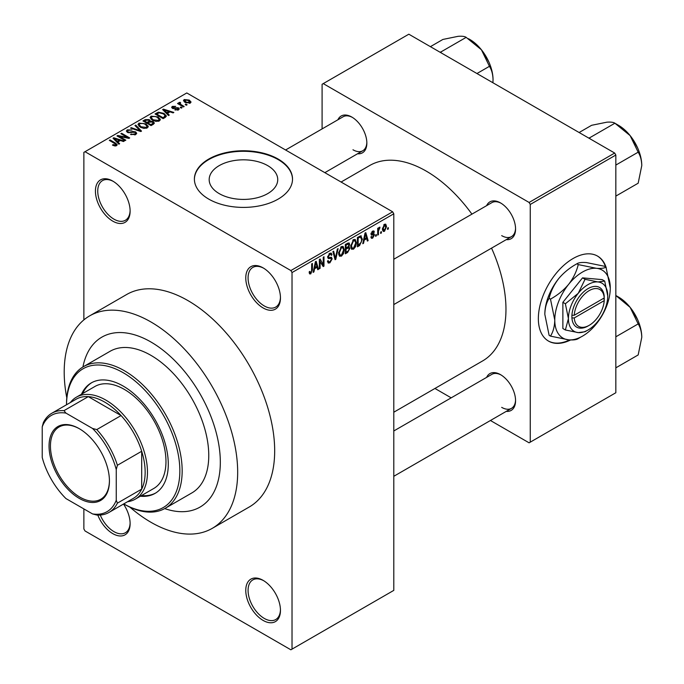 <?xml version="1.0" encoding="UTF-8"?>
<svg xmlns="http://www.w3.org/2000/svg" width="684" height="684" viewBox="0 0 684 684"><rect width="100%" height="100%" fill="white"/><g stroke="black" fill="none" stroke-linecap="round" stroke-linejoin="round"><path stroke-width="1.03" d="M263.118 307.945A24.53 14.167 60 0 1 245.77 277.901A24.53 14.167 60 0 1 263.118 267.889L263.118 267.889A24.53 14.167 60 0 1 280.457 297.933A24.53 14.167 60 0 1 263.118 307.945M263.699 268.239A22.897 13.218 -120 0 0 252.823 267.418A22.897 13.218 -120 0 0 249.309 285.767A22.897 13.218 -120 0 0 264.272 305.945A22.897 13.218 -120 0 0 275.72 307.073A22.897 13.218 -120 0 0 280.449 297.249M263.118 620.422A24.53 14.167 60 0 1 245.77 590.377A24.53 14.167 60 0 1 263.118 580.357L263.118 580.357A24.53 14.167 60 0 1 263.118 580.365A24.53 14.167 60 0 1 280.457 610.41A24.53 14.167 60 0 1 263.118 620.422M263.699 580.716A22.897 13.218 -120 0 0 252.823 579.895A22.897 13.218 -120 0 0 249.309 598.244A22.897 13.218 -120 0 0 264.272 618.421A22.897 13.218 -120 0 0 275.72 619.55A22.897 13.218 -120 0 0 280.449 609.718M123.505 504.057A24.53 14.167 60 0 1 130.122 523.611A24.53 14.167 60 0 1 112.775 533.623A24.53 14.167 60 0 1 97.812 515.095M100.257 515.043A22.897 13.218 -120 0 0 113.929 531.622A22.897 13.218 -120 0 0 125.377 532.759A22.897 13.218 -120 0 0 130.114 522.927M112.775 221.146A24.53 14.167 60 0 1 95.427 191.101A24.53 14.167 60 0 1 112.775 181.089L112.775 181.089A24.53 14.167 60 0 1 130.122 211.134A24.53 14.167 60 0 1 112.775 221.146M113.364 181.44A22.897 13.218 -120 0 0 102.48 180.619A22.897 13.218 -120 0 0 98.975 198.967A22.897 13.218 -120 0 0 113.929 219.145A22.897 13.218 -120 0 0 125.377 220.282A22.897 13.218 -120 0 0 130.114 210.45M219.213 193.615A34.277 19.793 180 0 1 209.176 179.618A34.277 19.793 180 0 1 230.337 161.33A34.277 19.793 180 0 1 267.692 165.622A34.277 19.793 180 0 1 277.738 179.618A34.277 19.793 180 0 1 256.577 197.907A34.277 19.793 180 0 1 219.213 193.615M278.149 159.056A49.068 28.326 0 0 0 224.677 152.917A49.068 28.326 0 0 0 194.393 179.088A49.068 28.326 0 0 0 208.757 199.112A49.068 28.326 0 0 0 262.228 205.251A49.068 28.326 0 0 0 292.521 179.088A49.068 28.326 0 0 0 278.149 159.056M292.513 179.353A49.068 28.326 0 0 0 278.149 159.586A49.068 28.326 0 0 0 224.891 153.396A49.068 28.326 0 0 0 194.393 179.353M486.632 205.645A21.264 12.278 60 0 1 500.534 202.926L500.534 202.926A21.264 12.278 60 0 1 515.565 228.96A21.264 12.278 60 0 1 506.263 239.639M501.124 203.276A19.622 11.329 -120 0 0 491.881 202.618L393.796 259.245M337.913 119.785A21.264 12.278 60 0 1 351.815 117.058L351.815 117.058A21.264 12.278 60 0 1 366.846 143.101A21.264 12.278 60 0 1 357.535 153.772M352.405 117.409A19.622 11.329 -120 0 0 343.154 116.75L285.587 149.993M486.632 377.371A21.264 12.278 60 0 1 500.534 374.652L500.534 374.652A21.264 12.278 60 0 1 515.565 400.687A21.264 12.278 60 0 1 506.263 411.366M501.124 375.003A19.622 11.329 -120 0 0 491.881 374.345L393.796 430.971M129.926 507.16A122.658 70.82 -120 0 0 150.942 522.277A122.658 70.82 -120 0 0 212.271 528.347A122.658 70.82 -120 0 0 231.072 430.056A122.658 70.82 -120 0 0 150.942 321.967A122.658 70.82 -120 0 0 89.604 315.897A122.658 70.82 -120 0 0 66.784 397.797M212.271 528.347L249.275 506.981A122.658 70.82 -120 0 0 268.077 408.69A122.658 70.82 -120 0 0 187.946 300.601A122.658 70.82 -120 0 0 126.617 294.53L89.604 315.897M393.796 412.213L482.596 360.947A112.851 65.151 -120 0 0 491.548 248.13M471.926 214.135A112.851 65.151 -120 0 0 426.175 171.077A112.851 65.151 -120 0 0 369.753 165.485L341.085 182.038M606.28 267.914A49.068 28.326 120 0 0 597.577 256.107A49.068 28.326 120 0 0 573.047 258.543A49.068 28.326 120 0 0 540.993 301.772A49.068 28.326 120 0 0 548.517 341.094A49.068 28.326 120 0 0 570.61 339.965M605.545 266.811A49.068 28.326 120 0 0 597.346 255.978M150.942 342A98.128 56.652 -120 0 0 101.873 337.135A98.128 56.652 -120 0 0 82.926 366.966A98.128 56.652 -120 0 1 101.873 337.135A98.128 56.652 -120 0 1 150.942 342A98.128 56.652 -120 0 1 215.041 428.466A98.128 56.652 -120 0 1 200.002 507.101A98.128 56.652 -120 0 0 215.041 428.466A98.128 56.652 -120 0 0 150.942 342M381.39 231.645L381.39 232.987L380.655 233.406L380.655 232.073L381.39 231.645M378.449 231.158L378.449 234.68L377.705 235.108L377.705 228.311L378.449 227.883L378.449 228.969L379.321 227.259L380.022 227.216L378.449 231.158L377.705 230.73M376.345 234.561L376.345 235.894L375.61 236.322L375.61 234.988L376.345 234.561M374.447 234.911L372.669 238.135L371.472 238.314L370.873 236.989L371.609 236.442L372.72 237.134L373.712 235.51L373.524 235.005L371.412 235.074L370.984 234.013L372.643 231.115L373.866 230.944L374.345 232.073L373.609 232.62L372.669 232.073L371.72 233.449L374.02 233.714L374.447 234.911L372.558 233.825M371.156 236.784L372.72 237.134M373.609 232.62L371.942 231.654M371.113 233.099L371.951 233.877M364.187 240.127L363.555 243.282L362.776 243.726L365.017 233.09L365.795 232.637L368.146 240.631L367.368 241.076L366.735 238.656L364.187 240.127L363.606 239.785M353.525 249.19L351.414 248.942L350.687 246.154L353.534 239.597L355.218 239.451L356.364 242.769L355.637 246.548L353.525 249.19L350.832 247.634M351.875 249.352L351.414 248.942M341.436 256.167L339.324 255.927L338.597 253.14L341.444 246.573L343.129 246.428L344.274 249.746L343.548 253.525L341.436 256.167L338.742 254.61M339.786 256.329L339.324 255.927M310.758 273.882L309.604 273.891L309.159 271.89L309.895 271.343L310.793 272.771L311.579 271.608L311.682 263.879L312.426 263.451L312.426 269.795L310.758 273.882L309.245 273.019M309.168 272.189L310.793 272.771M290.871 270.556L392.642 211.801L393.796 213.801L393.796 590.377L292.025 649.133L292.025 272.557L290.871 270.556L85.021 151.711L83.867 152.378L83.867 319.898M393.796 213.801L292.025 272.557M314.563 268.769L313.93 271.933L313.161 272.377L315.392 261.733L316.17 261.288L318.522 269.282L317.752 269.727L317.111 267.299L314.563 268.769L313.99 268.436M320.095 260.886L320.095 268.367L319.36 268.795L319.36 259.45L320.146 258.997L323.25 264.699L323.25 257.201L323.985 256.774L323.985 266.127L323.199 266.58L319.36 260.467M331.073 257.218L332.185 258.8L329.893 262.836L328.226 263.058L327.456 261.083L328.192 260.544L328.722 261.844L329.962 261.707L331.449 259.245L331.116 258.415L328.252 258.535L327.662 257.09L329.756 253.319L331.295 253.114L331.979 254.833L331.244 255.38L330.799 254.243L329.782 254.405L328.406 256.697L328.688 257.552L327.67 256.962L328.636 257.517L331.629 257.346M338.11 248.625L335.801 259.304L335.075 259.723L332.894 251.635L333.655 251.19L335.391 258.449L337.34 249.07L338.11 248.625M348.344 246.445L349.849 248.446L347.609 252.49L345.326 253.807L345.326 244.453L349.037 242.863L349.635 244.316L348.84 246.736L349.267 246.83M360.648 235.783L362.358 239.246L359.579 245.582L357.416 246.821L357.416 237.476L361.314 235.903M386.537 226.541L384.493 231.312L383.254 231.44L382.442 228.978L384.493 224.275L385.742 224.164L386.537 226.541L385.733 226.071M388.324 227.644L388.324 228.978L387.589 229.405L387.589 228.071L388.324 227.644M83.867 508.922L83.867 528.954L85.021 530.955L290.871 649.8L292.025 649.133M187.1 104.789L186.364 105.216L185.21 104.549L185.945 104.122L187.1 104.789M182.055 107.704L181.32 108.132L180.166 107.465L180.901 107.037L182.055 107.704M169.264 115.092L168.495 115.536L162.638 109.568L163.416 109.124L173.856 112.441L173.086 112.886L170.034 111.851L167.486 113.322L169.264 115.092M160.218 120.076L160.218 119.007L159.346 120.94L155.969 121.419L152.464 120.239L150.07 117.52L151.044 116.135L158.047 116.904L160.33 119.563M148.129 127.053L148.129 125.984L147.257 127.917L143.879 128.404L140.374 127.215L137.98 124.505L138.955 123.12L145.948 123.881L148.24 126.54M135.714 134.586L130.541 134.415L134.833 133.996L135.552 133.123L134.936 132.337L127.395 132.354L126.36 131.037L127.275 129.866L131.909 129.977L128.241 130.396L127.583 131.191L128.165 131.944L129.216 132.286L132.619 131.431L135.663 131.901L136.732 133.303L135.714 134.586M119.649 143.734L118.871 144.187L113.014 138.219L113.792 137.766L124.232 141.084L123.462 141.528L120.41 140.502L117.862 141.973L119.649 143.734M392.642 211.801L186.792 92.956L85.021 151.711M114.852 145.966L112.458 145.093L113.091 144.606L115.664 145.068L115.844 144.256L109.303 140.357L110.038 139.938L115.536 143.11L117.229 144.777L116.571 145.632L114.852 145.966M115.664 145.957L115.844 144.256M125.813 140.177L125.078 140.605L116.981 135.928L117.768 135.475L127.361 137.433L120.871 133.679L121.607 133.26L129.703 137.929L128.908 138.39L119.332 136.432L125.813 140.177M141.511 131.114L140.793 131.525L130.516 128.113L131.277 127.677L140.16 130.798L134.962 125.548L135.731 125.104L141.511 131.114M153.327 124.291L151.044 125.608L142.947 120.94L145.239 119.615L149.292 119.623L150.198 121.059L153.19 121.624L154.396 123.086L153.327 124.291M150.232 120.82L150.198 121.803M165.289 117.383L163.134 118.631L155.037 113.954L158.414 112.176L163.98 113.416L166.417 116.049L165.289 117.383M178.49 109.885L174.805 109.825L177.703 109.372L177.78 108.269L172.385 108.311L171.607 107.311L172.359 106.379L175.745 106.371L173.232 106.849L173.001 107.815L178.37 107.756L179.268 108.893L178.49 109.885M177.703 110.21L177.78 108.269M173.232 106.849L173.001 108.576M184.158 106.49L183.423 106.918L177.541 103.515L178.276 103.087L179.208 103.635L179.046 102.523L180.063 102.301L180.687 102.908L180.046 103.951L184.158 106.49M178.806 102.874L179.046 103.412M180.063 102.301L180.046 104.96M190.314 103.062L185.21 102.48L183.474 100.565L184.21 99.539L189.254 100.078L191.05 102.036L190.314 103.062M164.699 508.597A98.128 56.652 -120 0 0 200.002 507.101A98.128 56.652 -120 0 1 164.699 508.597M614.677 153.045L615.831 155.046L530.254 204.456L529.1 202.455L614.677 153.045L408.827 34.2L322.096 84.277L322.096 128.917M530.254 204.456L530.254 442.155L529.1 442.822L490.437 420.498M451.184 397.84L434.938 388.461M530.254 442.155L615.831 392.744L615.831 155.046M529.1 202.455L323.25 83.61M548.286 340.957A49.068 28.326 120 0 0 569.695 339.922M501.688 235.638A19.622 11.329 -120 0 0 511.504 236.613A19.622 11.329 -120 0 0 515.556 228.276M352.97 149.779A19.622 11.329 -120 0 0 362.785 150.745A19.622 11.329 -120 0 0 366.838 142.409M501.688 407.365A19.622 11.329 -120 0 0 511.504 408.339A19.622 11.329 -120 0 0 515.556 400.003M113.091 145.427L113.091 144.606M110.038 140.784L110.038 139.938M113.792 139.006L113.792 137.766M117.862 143.153L117.862 141.973M115.493 139.527L117.161 141.289L119.213 140.1L114.305 138.45L115.493 139.527L115.493 140.742M117.161 142.443L117.161 141.289M114.305 139.527L114.305 138.45M119.213 141.195L119.213 140.1M117.768 136.381L117.768 135.475M127.361 138.074L127.361 137.433M121.607 134.107L121.607 133.26M119.332 137.287L119.332 136.432M131.174 134.722L131.174 133.927M134.833 134.97L134.833 133.996M127.275 132.277L127.275 129.866M128.165 132.696L128.165 131.944M129.216 132.893L129.216 132.286M132.619 132.209L132.619 131.431M135.663 134.611L135.663 131.901M131.277 128.37L131.277 127.677M140.16 131.319L140.16 130.798M135.731 126.335L135.731 125.104M138.955 126.232L138.955 123.12M145.948 124.787L145.948 123.881M139.912 123.659L139.16 124.71L141.126 126.805L146.308 127.369L147.034 126.335L145.196 124.291L143.05 123.419L139.912 123.659M141.126 127.609L141.126 126.805M146.308 128.301L146.308 127.369M145.239 120.709L145.239 119.615M149.121 122.35L149.292 119.623M153.054 124.445L153.19 121.624M144.632 121.059L147.051 122.453L149.121 121.162L148.693 120.127L145.914 120.316L144.632 121.059L144.632 121.906M147.051 123.3L147.051 122.453M147.992 123L150.831 124.642L153.054 123.24L152.455 122.06L149.445 122.162L147.992 123L147.992 123.847M150.831 125.488L150.831 124.642M152.395 124.83L152.395 123.736M151.044 119.255L151.044 116.135M158.047 117.802L158.047 116.904M152.002 116.682L151.258 117.733L153.216 119.82L158.397 120.393L159.124 119.349L157.286 117.315L155.14 116.442L152.002 116.682M153.216 120.632L153.216 119.82M158.397 121.325L158.397 120.393M158.414 113.117L158.414 112.176M163.98 114.305L163.98 113.416M156.722 114.074L162.92 117.657L164.245 116.896L164.921 115.143L163.237 113.835L159.235 112.809L156.722 114.074L156.722 114.929M162.92 118.512L162.92 117.657M165.212 117.426L164.921 115.143M164.245 117.99L164.245 116.896M163.416 110.355L163.416 109.124M167.486 114.502L167.486 113.322M165.118 110.876L166.785 112.638L168.837 111.449L163.921 109.799L165.118 110.876L165.118 112.09M166.785 113.792L166.785 112.638M163.921 110.876L163.921 109.799M168.837 112.544L168.837 111.449M175.437 110.073L175.437 109.346M172.359 108.294L172.359 106.379M173.719 108.705L173.719 107.961M178.37 109.953L178.37 107.756M180.901 107.884L180.901 107.037M178.276 103.942L178.276 103.087M179.208 104.481L179.208 103.635M181.106 105.575L181.106 104.729M185.945 104.968L185.945 104.122M184.21 101.796L184.21 99.539M189.254 100.993L189.254 100.078M189.485 103.378L188.57 100.539L185.031 100.035L184.629 102.113M185.031 100.035L185.945 102.053L189.485 102.566L189.895 101.959L189.895 103.258M185.945 102.865L185.945 102.053M313.323 271.582L313.93 271.933M317.47 268.675L318.522 269.282M316.162 266.751L317.111 267.299M315.504 264.417L314.811 267.538L316.863 266.35L315.837 262.451L315.504 264.417L314.905 264.075M314.247 267.205L314.811 267.538M315.307 262.152L315.837 262.451M319.36 267.948L320.095 268.367M321.677 263.785L323.25 264.699M322.472 265.247L323.985 266.127M327.474 261.442L329.893 262.836M329.568 253.439L331.979 254.833M328.961 253.926L329.782 254.405M327.739 256.312L328.406 256.697M329.859 257.458L332.185 258.8M334.809 258.74L335.801 259.304M334.613 257.996L335.391 258.449M343.496 249.292L344.274 249.746M342.966 253.191L343.548 253.525M340.641 247.198L341.444 247.668L339.332 252.729L340.187 255.183L341.436 255.081L343.539 250.139L343.231 248.207L341.222 246.71M338.623 252.319L339.332 252.729M343.231 248.207L341.444 247.668M347.6 243.145L349.635 244.316M347.498 247.086L349.849 248.446M346.061 245.12L346.061 247.916L348.216 246.582L348.9 244.898L348.575 244L346.061 245.12L345.326 244.701M345.326 247.488L346.061 247.916M346.061 249.01L346.061 252.285L348.387 250.831L349.114 248.882L348.729 247.864L346.061 249.01L345.326 248.583M345.326 251.857L346.061 252.285M346.566 247.625L347.515 248.172M355.586 242.316L356.364 242.769M355.056 246.214L355.637 246.548M352.73 240.221L353.534 240.683L351.422 245.744L352.277 248.207L353.525 248.104L355.629 243.162L355.321 241.23L353.312 239.733M350.712 245.334L351.422 245.744M355.321 241.23L353.534 240.683M358.63 245.034L359.579 245.582M361.588 238.802L362.358 239.246M358.151 238.143L358.151 245.308L361.332 242.11L361.622 239.656L360.502 236.972L358.151 238.143L357.416 237.716M357.416 244.881L358.151 245.308M358.51 236.844L359.459 237.391M359.399 236.331L360.861 237.066L359.502 236.271M362.947 242.931L363.555 243.282M367.094 240.024L368.146 240.631M365.786 238.109L366.735 238.656M365.119 235.766L364.435 238.887L366.487 237.707L365.461 233.808L365.119 235.766L364.529 235.424M363.871 238.562L364.435 238.887M364.931 233.501L365.461 233.808M370.89 237.109L372.669 238.135M371.01 233.552L373.524 235.005M372.66 231.107L374.345 232.073M375.61 235.476L376.345 235.894M377.705 234.261L378.449 234.68M377.705 228.542L378.449 228.969M378.868 227.763L379.808 228.311M378.697 228.157L379.278 228.499M377.705 229.183L378.585 229.687M380.655 232.56L381.39 232.987M382.536 230.183L384.493 231.312M384.109 224.54L385.246 225.198L384.468 225.258L383.177 228.55L384.511 230.328L385.802 227.028L383.775 224.856M382.476 228.148L383.177 228.55M382.467 229.662L384.511 230.328M387.589 228.55L388.324 228.978M49.051 446.088A42.69 24.641 60 0 1 79.241 428.663A42.69 24.641 60 0 1 109.423 480.946A42.69 24.641 60 0 1 79.241 498.371A42.69 24.641 60 0 1 49.051 446.088M79.583 428.868A41.707 24.077 -120 0 0 59.08 426.996A41.707 24.077 -120 0 0 50.445 446.088A41.707 24.077 -120 0 0 68.648 488.06A41.707 24.077 -120 0 0 100.787 499.234A41.707 24.077 -120 0 0 109.423 480.536M70.324 402.568A58.875 33.995 60 0 1 76.394 397.173A58.875 33.995 60 0 1 121.769 412.948A58.875 33.995 60 0 1 147.47 472.199A58.875 33.995 60 0 1 135.278 499.149A58.875 33.995 60 0 1 127.566 501.714M116.246 500.226L117.4 503.15A57.242 33.046 60 0 1 109.013 512.419L133.303 498.397A57.242 33.046 -120 0 0 141.691 489.128A57.242 33.046 -120 0 0 145.153 472.199A57.242 33.046 -120 0 0 141.691 451.26A57.242 33.046 -120 0 0 121.077 415.564L88.287 396.626A57.242 33.046 -120 0 0 76.061 399.251L51.77 413.273A57.242 33.046 60 0 1 63.997 410.648L65.955 413.11A55.609 32.105 -120 0 0 42.228 426.807L42.228 457.493A55.609 32.105 -120 0 0 65.955 498.576L92.528 513.915A55.609 32.105 -120 0 0 116.246 500.226L116.246 469.54A55.609 32.105 -120 0 0 92.528 428.458L65.955 413.11M92.528 428.458L96.786 429.586L121.077 415.564A57.242 33.046 -120 0 0 88.287 396.626L63.997 410.648M117.4 503.15L141.691 489.128L141.691 451.26L117.4 465.282L116.246 469.54M42.228 426.807L43.391 422.55A57.242 33.046 60 0 1 51.77 413.273M109.013 512.419A57.242 33.046 60 0 1 96.786 515.043L92.528 513.915M96.786 429.586A57.242 33.046 60 0 1 117.4 465.282M140.357 496.216A63.783 36.825 -120 0 0 155.071 493.386A63.783 36.825 -120 0 0 164.853 442.274A63.783 36.825 -120 0 0 123.18 386.067A63.783 36.825 -120 0 0 91.288 382.903A63.783 36.825 -120 0 0 81.481 394.24M91.878 382.578A63.783 36.825 -120 0 0 82.636 393.574M123.761 503.911A80.139 46.264 -120 0 0 179.849 470.524A80.139 46.264 -120 0 0 123.18 372.712A80.139 46.264 -120 0 0 66.519 404.766L66.519 404.09A81.772 47.213 60 0 1 83.457 366.658A81.772 47.213 60 0 1 124.343 370.711A81.772 47.213 60 0 1 177.763 442.77A81.772 47.213 60 0 1 165.229 508.298A81.772 47.213 60 0 1 124.343 504.245L123.761 503.911L124.343 504.245M165.229 508.298L191.828 492.942A81.772 47.213 -120 0 0 204.362 427.414A81.772 47.213 -120 0 0 150.942 355.355A81.772 47.213 -120 0 0 110.056 351.302L83.457 366.658M76.394 397.173L94.905 386.486A58.875 33.995 60 0 1 124.343 389.401A58.875 33.995 60 0 1 162.801 441.291A58.875 33.995 60 0 1 153.78 488.47L135.278 499.149M141.511 495.549A63.783 36.825 -120 0 0 155.644 493.036M641.772 337.349A32.917 19.007 60 0 0 630.135 307.347A32.917 19.007 -120 0 0 618.49 297.027L615.831 295.497L630.135 307.347L638.172 323.908C640.421 327.474 641.626 331.954 641.772 337.349L638.172 354.945L615.831 367.838M615.831 336.802L638.172 323.908M641.772 165.613A32.917 19.007 60 0 0 630.135 135.62A32.917 19.007 -120 0 0 618.49 125.3L614.89 123.223L630.135 135.62L638.172 152.181C640.421 155.747 641.626 160.227 641.772 165.613L638.172 183.209L615.831 196.103M615.831 165.075L638.172 152.181M590.001 138.801L589.711 137.758L614.89 123.223C613.488 122.248 610.803 121.897 606.853 122.188L591.617 125.3L579.117 132.516M589.711 137.758L588.676 138.04M441.283 52.933L440.992 51.898L439.957 52.172M476.953 73.53L489.445 66.314C491.702 69.879 492.907 74.359 493.044 79.754L492.916 82.747M440.992 51.898L466.172 37.364L481.408 49.761L489.445 66.314M430.398 46.657L442.899 39.441L458.135 36.32C462.085 36.038 464.761 36.38 466.172 37.364M493.044 79.754A32.917 19.007 -120 0 0 481.408 49.761A32.917 19.007 -120 0 0 468.412 38.697M604.229 297.959L574.244 315.264L571.892 315.29L571.927 317.94A22.897 13.218 120 0 0 588.078 325.977L589.232 325.31A21.264 12.278 120 0 0 604.229 300.627L604.229 297.959A21.264 12.278 120 0 0 589.232 290.589A21.264 12.278 120 0 0 574.244 315.264M604.229 296.625A22.897 13.218 120 0 0 588.078 288.588A22.897 13.218 120 0 0 571.927 315.273L571.927 315.273M607.743 295.933A27.805 16.048 120 0 0 597.91 281.945A27.805 16.048 120 0 0 578.245 293.299A27.805 16.048 120 0 0 568.421 318.633A27.805 16.048 120 0 0 578.245 332.612A27.805 16.048 120 0 0 597.91 321.266A27.805 16.048 120 0 0 607.743 295.933L604.699 281.064L597.91 281.945L585.034 279.311L578.245 293.299L565.377 303.764L568.421 318.633L565.377 329.979L578.245 332.612L585.034 331.74L586.932 330.603M565.377 329.979L562.872 328.534L562.872 302.319L582.529 277.866L602.185 279.619L604.699 281.064M585.034 279.311L582.529 277.866M565.377 303.764L562.872 302.319M578.236 264.588C576.595 271.514 573.406 278.097 568.652 284.33A39.253 22.666 120 0 0 554.775 320.103A39.253 22.666 120 0 0 568.652 339.845A39.253 22.666 120 0 0 596.405 323.823A39.253 22.666 120 0 0 610.282 288.049A39.253 22.666 120 0 0 596.405 268.308A39.253 22.666 120 0 0 568.652 284.33C563.616 290.298 557.554 295.231 550.483 299.113L549.124 298.335C550.757 291.41 553.954 284.826 558.708 278.593C563.744 272.625 569.798 267.692 576.877 263.802C578.51 262.639 581.708 262.228 586.462 262.571L604.63 266.281L605.99 267.068C604.348 268.231 601.159 268.65 596.405 268.308L578.236 264.588L576.877 263.802M550.483 299.113L554.775 320.103C554.604 326.542 553.168 331.885 550.483 336.126L568.652 339.845C573.363 340.187 576.552 339.768 578.236 338.606L580.904 337.007M550.483 336.126L549.124 335.34L544.823 314.358C545.003 307.911 546.431 302.576 549.124 298.335M610.282 288.049L605.99 267.068M558.708 278.593A39.253 22.666 120 0 0 544.823 314.358M571.927 317.94L574.244 317.94L604.229 300.627M574.244 317.94A21.264 12.278 120 0 0 589.232 325.31M603.108 298.6L604.271 299.267M115.536 143.999L115.536 143.11M130.918 132.696L130.918 131.927M138.595 130.798L138.595 130.234M148.428 122.752L148.428 121.658M157.098 113.86L157.098 112.766M174.899 108.594L174.899 107.67M311.682 269.376L312.426 269.795M327.679 257.415L329.62 258.535M334.245 256.645L335.1 257.141M346.66 251.943L347.609 252.49M346.395 243.837L347.344 244.385M370.984 233.996L372.797 235.048M115.998 144.589L115.998 145.88M135.552 133.123L135.552 134.671M127.583 131.191L127.583 132.448M139.16 124.71L139.16 126.403M147.034 126.335L147.034 128.036M151.258 117.733L151.258 119.426M159.124 119.349L159.124 121.059M178.173 108.79L178.173 110.047M172.71 107.431L172.71 108.474M179.815 103.523L179.815 104.832M328.722 261.844L327.456 261.117M331.116 258.415L329.577 257.526M330.799 254.243L329.491 253.49M340.187 255.183L338.683 254.32M348.575 244L347.344 243.29M348.729 247.864L347.438 247.121M352.277 248.207L350.772 247.343M373.327 231.962L372.276 231.363M393.796 476.295L511.504 408.339M637.625 319.65L631.751 309.467M511.504 236.613L393.796 304.568M637.625 147.924L631.751 137.74M324.84 172.659L362.785 150.745M483.024 51.873L488.906 62.056"/></g></svg>
